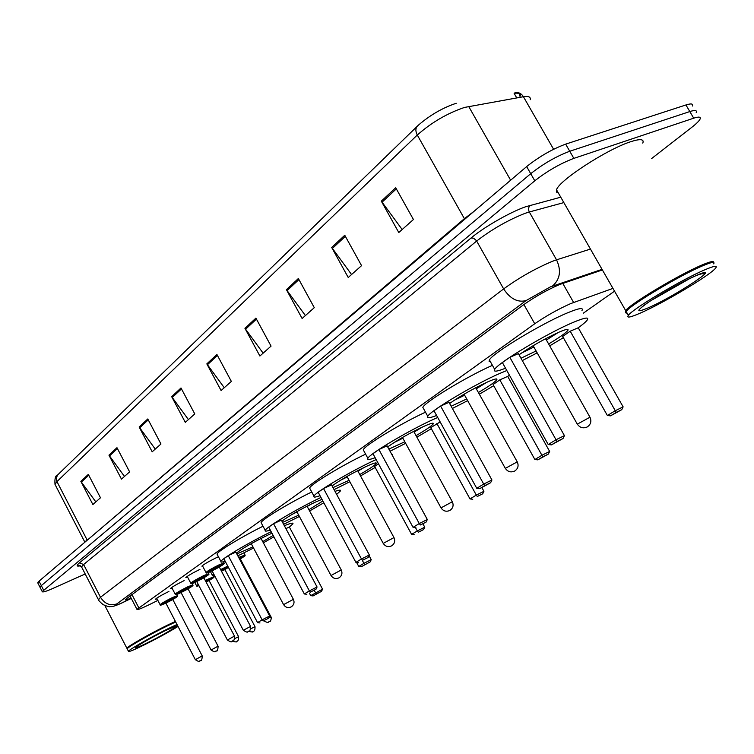 <?xml version="1.0" encoding="UTF-8"?>
<svg xmlns="http://www.w3.org/2000/svg" width="754" height="754" viewBox="0 0 754 754"><rect width="100%" height="100%" fill="white"/><g stroke="black" fill="none" stroke-linecap="round" stroke-linejoin="round"><path stroke-width="1.13" d="M202.675 566.197L201.874 566.141C203.882 564.275 208.707 561.466 216.341 557.715L218.453 556.782M612.955 288.396L570.665 303.608C558.262 309.112 546.282 315.822 534.737 323.758L136.974 609.383C137.058 610.184 141.139 608.619 149.198 604.699L157.878 600.41M583.398 313.117L614.548 291.167M187.671 577.253L185.833 577.583C187.755 575.792 192.468 573.049 199.97 569.364M172.129 588.299L170.347 588.62C172.195 586.895 176.804 584.227 184.174 580.599M157.124 598.959L155.39 599.279C157.171 597.63 161.686 595.01 168.924 591.447M602.399 269.941L559.449 284.588C546.933 289.998 534.925 296.756 523.427 304.87L125.258 599.609C125.107 600.288 127.049 599.769 131.102 598.063M85.193 573.982L52.422 588.638C45.787 591.551 42.384 592.531 42.224 591.579L534.784 180.809C547.347 170.97 560.373 163.495 573.851 158.378L693.718 118.18C698.901 116.512 701.022 116.813 700.07 119.085C699.109 121.017 696.328 123.779 691.729 127.369L651.71 158.481M37.879 583.087L39.038 581.174L526.66 166.587C539.148 156.643 552.145 149.16 565.651 144.137L685.942 104.957L689.825 111.564C695.028 109.914 697.158 110.244 696.225 112.553C697.158 110.244 695.028 109.914 689.825 111.564L569.751 151.252L689.825 111.564L693.718 118.18M526.66 166.587L530.722 173.693C543.248 163.797 556.254 156.323 569.751 151.252C556.254 156.323 543.248 163.797 530.722 173.693L41.31 585.604L530.722 173.693L534.784 180.809M40.132 587.489L41.31 585.604L40.132 587.489M95.833 501.91L80.857 481.363L92.883 504.53L100.48 497.772L88.331 474.398L80.857 481.363M124.476 476.443L108.953 455.162L121.469 479.12L129.622 471.863L116.964 447.688L108.953 455.162M155.249 449.073L139.141 427.009L152.185 451.797L160.97 443.993L147.775 418.96L139.141 427.009M188.415 419.582L171.676 396.67L185.296 422.363L194.777 413.927L180.988 387.98L171.676 396.67M402.165 229.527L381.317 201.158L398.791 232.534L413.437 219.508L395.699 187.746L381.317 201.158M351.562 274.522L331.685 247.444L348.225 277.491L361.552 265.644L344.767 235.248L331.685 247.444M305.398 315.568L286.416 289.668L302.118 318.49L314.286 307.67L298.358 278.518L286.416 289.668M263.127 353.155L244.946 328.329L259.894 356.029L271.054 346.114L255.908 318.113L244.946 328.329M224.268 387.716L206.832 363.88L221.092 390.534L231.355 381.411L216.916 354.474L206.832 363.88M530.203 99.688C530.778 96.88 528.516 95.89 523.427 96.719C521.118 93.157 518.186 91.913 514.643 92.968L516.49 92.742C519.855 92.61 521.023 93.826 519.987 96.389M417.697 125.843L418.856 124.759C430.459 114.862 442.918 107.699 456.236 103.279M685.942 104.957C691.145 103.326 693.294 103.684 692.389 106.022M519.657 95.815C520.081 93.524 518.243 92.714 514.134 93.373L516.744 97.907M626.678 312.373L625.914 312.42M625.603 312.382L625.669 310.61C629.628 304.201 679.543 274.305 702.323 264.871C710.268 261.525 713.991 260.714 713.491 262.439M558.384 193.043L556.405 192.044L556.518 189.782C558.827 180.621 607.121 149.151 630.759 141.695C640.372 138.595 644.378 139.075 642.785 143.137M626.81 312.59L626.027 311.251L626.781 310.299C632.389 303.155 680.325 274.626 702.238 265.531C708.572 262.854 712.21 261.808 713.161 262.411M627.168 313.221L625.547 312.816L626.602 310.95C632.257 303.758 680.702 274.937 702.832 265.738C711.578 262.062 715.188 261.44 713.68 263.872M639.995 313.23C630.184 317.491 626.31 318.188 628.374 315.323C632.389 309.017 682.37 279.187 705.122 269.678C714.387 265.757 717.865 265.257 715.555 268.179C710.164 275.276 662.662 303.504 639.995 313.23M702.323 273.155L700.796 274.202M505.529 368.216C496.782 371.665 493.173 372.061 494.699 369.394C497.555 363.117 547.395 333.145 573.163 322.401C584.538 317.632 589.251 316.812 587.291 319.96C586.056 321.685 583.04 324.295 578.243 327.773L570.212 331.204L562.644 336.444L607.385 415.511L615.273 410.723L570.212 331.204M490.468 361.826L489.11 361.354L489.421 359.95C492.155 353.447 541.872 323.353 567.696 312.778C579.11 308.075 583.86 307.34 581.956 310.582M519.044 354.776C531.344 346.256 544.812 338.64 559.449 331.958C566.141 329.13 568.931 328.631 567.828 330.45C565.67 333.108 559.27 337.613 548.629 343.965M536.103 350.968L520.986 358.235M557.018 441.476L551.447 444.879L563.021 438.526L557.018 441.476L556.018 439.752L564.426 435.633L518.394 353.617L509.827 357.321L502.371 362.57L548.224 444.53L556.018 439.752L509.827 357.321M563.342 337.679L549.694 345.86M537.168 352.863L522.305 360.582M616.159 412.429L610.514 415.84L621.767 409.667L616.159 412.429L615.273 410.723L623.134 406.868L578.224 327.745M610.514 415.84L607.385 415.511M623.134 406.868L621.767 409.667M551.447 444.879L548.224 444.53M564.426 435.633L563.021 438.526M558.233 332.486L546.405 340.035M533.889 347.038L521.334 353.155M534.058 345.144L533.389 346.152M589.892 417.085L545.905 339.149L544.699 339.187M127.294 648.544L126.879 648.251C127.266 646.612 150.583 633.313 167.35 625.198L175.418 621.428M127.275 648.61L127.379 648.28C128.416 646.338 151.092 633.445 167.36 625.566L175.578 621.73M127.322 649.1L127.237 648.694C128.284 646.744 151.196 633.718 167.642 625.754L175.71 621.984M178.029 626.442C168.472 632.286 156.992 638.544 143.599 645.207C133.364 650.202 128.312 652.229 128.453 651.286C128.849 649.684 152.176 636.404 168.943 628.261L177.011 624.472M436.604 415.482C429.526 418.178 426.576 418.451 427.763 416.312C429.978 410.968 475.152 384.012 500.1 373.305L506.829 370.534M423.663 408.875L422.824 407.358C424.936 401.995 466.801 376.614 492.428 365.332M449.62 403.475C460.477 395.85 473.239 388.621 487.904 381.797C494.718 378.847 497.668 378.188 496.763 379.809C494.85 382.184 488.799 386.378 478.601 392.372M466.773 398.904L451.146 406.246M484.737 485.623L479.789 488.649L490.628 482.711L484.737 485.623L483.7 484.068L491.947 479.987L448.998 402.353L440.619 406.067L433.984 410.732L476.773 488.309L483.7 484.068L440.619 406.067M509.412 375.162L507.706 376.425M493.7 385.699L479.553 394.078M467.725 400.61L452.381 408.47M542.852 456.811L537.819 459.855L548.375 454.078L542.852 456.811L541.919 455.265L549.657 451.439L507.687 376.397L499.817 379.875L493.059 384.549L534.888 459.535L541.919 455.265L499.817 379.875M537.819 459.855L534.888 459.535M549.657 451.439L548.375 454.078M479.789 488.649L476.773 488.309M491.947 479.987L490.628 482.711M486.622 382.372L476.528 388.649M464.709 395.181L454.059 400.374M517.197 461.768L475.717 387.744M375.153 457.716C369.366 459.846 366.944 460.044 367.867 458.309C369.583 453.729 410.864 429.28 434.964 418.687L437.706 417.48M363.918 451.043L363.239 449.799C364.889 445.322 400.676 423.616 425.482 412.174M387.679 446.924C397.226 440.11 409.356 433.23 424.059 426.283C430.958 423.239 434.031 422.438 433.286 423.88C431.58 426.029 425.831 429.94 416.029 435.633M404.804 441.769L388.876 449.101M420.317 524.972L426.085 522.098L420.317 524.972L419.262 523.549L427.329 519.525L387.094 445.84L378.904 449.535L372.966 453.71L413.069 527.348L419.262 523.549L378.904 449.535M431.335 428.696L416.877 437.179M405.652 443.314L390.025 451.222M440.166 421.929L430.751 427.631L470.006 498.931L476.321 495.095L436.82 423.437M477.282 496.509L482.701 493.804L477.282 496.509L476.321 495.095L483.917 491.306L481.881 487.612M472.767 499.252L470.006 498.931M483.917 491.306L482.701 493.804M415.897 527.677L413.069 527.348M427.329 519.525L426.085 522.098M422.466 427.009L414.087 432.089M402.862 438.225L394.078 442.532M320.016 495.689C315.247 497.386 313.24 497.536 313.975 496.123C315.304 492.183 352.815 470.072 376.161 459.563M310.158 489.026L309.611 488.008C310.912 484.219 341.901 465.425 365.605 454.162M332.09 485.934C340.393 479.864 351.939 473.295 366.727 466.226C373.673 463.107 376.84 462.193 376.246 463.484C374.71 465.425 369.215 469.101 359.771 474.53M349.083 480.317L332.995 487.612M362.551 560.269L368.178 557.432L362.551 560.269L361.477 558.959L369.356 555.001L331.515 484.879L323.532 488.535L318.188 492.296L355.907 562.371L361.477 558.959L323.532 488.535M391.439 453.795L392.693 454.775L392.278 455.331M375.172 467.423L360.535 475.934M349.837 481.721L334.079 489.629M378.451 463.785L374.634 466.434L411.609 534.388L417.301 530.929L415.511 527.64M418.291 532.23L423.607 529.562L418.291 532.23L417.301 530.929L424.747 527.187L423.003 523.983M414.21 534.699L411.609 534.388M424.747 527.187L423.607 529.562M358.574 562.701L355.907 562.371M369.356 555.001L368.178 557.432M364.568 467.235L357.943 471.156M347.255 476.943L340.346 480.345M270.271 530.015C266.313 531.391 264.635 531.495 265.219 530.335C266.275 527.027 298.254 508.111 320.959 497.451M261.544 523.427L261.091 522.588C262.138 519.355 289.253 502.918 311.741 491.985M281.911 521.165C288.999 515.811 300.017 509.516 314.965 502.296L321.986 499.355M322.863 500.976L308.923 509.695M298.707 515.189L282.562 522.381M310.45 592.088L315.945 589.317L310.45 592.088L309.366 590.882L317.066 586.998L281.355 520.109L273.561 523.728L268.726 527.131L304.333 593.973L309.366 590.882L273.561 523.728M335.03 491.382C339.3 489.874 341.081 489.742 340.384 490.995L336.652 494.388M323.824 502.777L309.602 510.967M299.385 516.462L283.608 524.332M361.232 566.782L370.129 561.909L361.232 566.782L358.763 566.471L363.928 563.332L362.514 560.712M364.927 564.539L363.928 563.332L371.222 559.656L369.055 555.632M358.763 566.471L356.604 562.456M371.222 559.656L370.129 561.909M306.85 594.293L304.333 593.973M317.066 586.998L315.945 589.317M311.93 503.729L307.198 506.471M296.982 511.966L292.081 514.398M253.561 548.035L237.83 555.839M225.154 561.193C221.855 562.324 220.441 562.409 220.913 561.438C221.761 558.62 249.433 542.22 271.176 531.721M217.369 554.727L217.001 554.02C217.84 551.24 241.789 536.735 263.033 526.226M236.407 553.144C242.194 548.526 252.722 542.484 267.99 535.02L271.977 533.229M273.155 535.425L262.731 541.636M252.948 546.867L236.822 553.926M263.231 620.938L268.584 618.214L263.231 620.938L262.138 619.816L269.649 616.009L235.842 552.079L228.255 555.641L223.863 558.733L257.566 622.625L262.138 619.816L228.255 555.641M284.343 525.717C290.733 523.125 293.57 522.503 292.882 523.86L289.357 527.027M273.9 536.839L263.353 542.805M313.061 595.943L321.515 591.324L313.061 595.943L310.723 595.651L322.561 589.166L289.338 526.999L285.898 528.62M316.426 593.907L314.154 590.41M310.723 595.651L309.328 593.04M322.561 589.166L321.515 591.324M259.951 622.945L257.566 622.625M269.649 616.009L268.584 618.214M263.627 537.121L261.101 538.554M251.308 543.785L248.707 545.095M562.748 283.363L573.606 302.467M523.889 304.531L534.737 323.758M131.846 594.388L138.783 607.771M602.06 269.357L550.335 286.897L526.056 300.582L116.936 603.85C114.523 605.82 116.305 605.453 122.271 602.738L131.262 598.365M98.51 599.807L100.489 597.243L503.644 288.914C519.101 277.698 535.378 268.481 552.484 261.28L556.537 259.828L529.308 211.978L525.199 213.288C507.96 220.102 491.787 229.348 476.669 241.026L83.619 564.529L81.526 566.867L81.781 567.357M80.376 565.792C76.408 566.706 76.116 565.726 79.481 562.842L471.014 238.028L473.587 238.198L476.387 240.564L503.644 288.914C510.213 298.829 517.687 302.722 526.056 300.582M471.014 238.028C483.795 227.237 510.43 211.978 525.679 206.747L560.75 197.19M573.851 158.378L565.651 144.137M43.572 590.033L39.038 581.174M552.352 286.143C560.109 279.432 561.504 270.658 556.537 259.828L590.448 249.074M563.851 202.6L529.308 211.978C528.073 209.292 528.413 207.067 530.316 205.295M116.936 603.85C110.225 606.131 104.74 603.926 100.489 597.243L83.619 564.529L79.481 562.842M87.228 540.203L464.389 218.651L473.946 211.412M84.938 542.154L87.021 539.779L56.946 481.599L55.004 484.398L55.372 485.114M553.596 149.273L523.427 96.719L464.473 107.436C447.179 113.317 431.458 122.516 417.292 135.023C415.341 131.177 415.435 128.152 417.565 125.956L418.856 124.759M468.668 106.437L510.637 180.215M417.235 126.286L57.511 475.086L56.201 478.385L56.946 481.599L417.292 135.023L464.718 219.263M207.397 364.776L217.435 355.436M245.54 329.262L256.445 319.112M287.029 290.639L298.933 279.564M332.335 248.462L345.36 236.332M382.005 202.223L396.331 188.886M172.214 397.528L181.478 388.904M139.66 427.838L148.246 419.855M109.453 455.963L117.417 448.545M81.347 482.136L88.765 475.227M647.733 308.047C635.499 313.099 635.886 311.053 648.911 301.93C665.311 291.261 681.239 282.382 696.705 275.304C726.177 262.439 674.641 296.605 647.733 308.047M690.051 278.405L650.89 300.639M533.248 345.897L577.244 424.04C579.835 427.754 583.191 428.715 587.3 426.924C590.834 424.445 591.72 421.203 589.958 417.207L577.31 424.163M146.662 643.162C122.44 655.169 141.997 641.965 165.72 630.419C189.782 618.572 169.405 632.088 146.662 643.162M464.068 394.201L505.274 468.281C507.706 471.797 510.854 472.72 514.728 471.033C518.055 468.696 518.893 465.642 517.253 461.863L505.331 468.385M402.457 437.48L440.977 507.81C443.267 511.146 446.236 512.023 449.902 510.439C453.05 508.224 453.861 505.331 452.325 501.749L441.024 507.885M346.981 476.443L383.192 543.332C385.351 546.509 388.169 547.347 391.646 545.839C394.644 543.747 395.416 540.995 393.974 537.583L383.23 543.398M296.822 511.664L330.978 575.434C333.014 578.469 335.7 579.27 339.017 577.828C341.873 575.83 342.627 573.21 341.27 569.958L331.006 575.49M251.242 543.662L283.561 604.585C285.493 607.488 288.056 608.252 291.233 606.876C293.966 604.962 294.691 602.455 293.41 599.345L283.579 604.633M219.555 564.595L224.098 563.04C225.38 563.049 223.778 564.378 219.291 567.017C225.144 563.455 225.239 562.918 219.565 565.406C210.215 569.77 201.497 575.905 211.195 571.278L211.177 571.287C203.571 574.378 207.831 572.597 205.974 572.465C207.868 570.75 212.392 568.12 219.555 564.595M211.61 570.524L217.463 566.885C220.272 565.651 220.262 565.886 217.435 567.621L219.329 566.386L219.273 567.008M243.325 630.287L250.564 626.404L219.301 567.074L212.081 570.91M213.288 569.807L211.299 570.561L212.053 570.844L243.306 630.259C249.206 634.048 247.369 630.825 248.207 631.579L248.848 631.192L248.226 631.569C248.5 629.892 250.026 634.208 250.564 626.404M206.068 572.625L202.374 565.623M190.847 583.304L190.762 583.153C192.59 581.504 197.02 578.931 204.051 575.462L208.613 573.869C209.876 573.898 208.292 575.198 203.863 577.79C209.669 574.265 209.735 573.756 204.07 576.263C194.805 580.599 186.379 586.527 195.974 581.928L196.775 581.617M196.304 581.24L202.034 577.687C204.852 576.442 204.843 576.678 202.015 578.403L203.919 577.168L203.853 577.79M234.532 636.206L203.891 577.847L195.965 581.937C187.19 585.368 193.156 583.021 190.762 583.153L187.228 576.405M232.779 637.017L234.541 636.235C234.004 643.907 232.515 639.656 232.223 641.315L232.845 640.938L232.241 641.305C231.374 640.589 233.212 643.746 227.397 640.023L232.779 637.017M227.416 640.052L196.747 581.56L196.012 581.277L198 580.514M175.248 594.256L175.164 594.114C176.926 592.521 181.252 590.024 188.17 586.603L192.732 584.981C193.787 585.132 192.223 586.414 188.048 588.827C193.797 585.358 193.844 584.868 188.189 587.385C179.018 591.702 170.885 597.422 180.376 592.861L181.083 592.597M180.611 592.229L186.219 588.761C189.037 587.507 189.037 587.734 186.21 589.449L188.114 588.214L188.057 588.836M218.113 646.272L188.085 588.893L180.357 592.87C171.601 596.32 177.539 593.964 175.164 594.114L171.705 587.479M216.351 647.092L218.123 646.301C217.557 653.878 216.134 649.656 215.842 651.296C214.975 650.589 216.841 653.69 211.092 650.033L216.351 647.092M215.861 651.286L216.445 650.938L215.861 651.286M211.111 650.061L181.054 592.54L180.329 592.267L182.327 591.494M160.178 604.831L160.102 604.699C161.799 603.172 166.04 600.721 172.826 597.356L177.407 595.717C178.434 595.867 176.898 597.121 172.789 599.487C178.472 596.065 178.491 595.603 172.855 598.12C161.102 604.293 158.585 606.056 165.305 603.407L165.927 603.2M165.465 602.842L170.96 599.458C173.778 598.195 173.769 598.412 170.941 600.118L172.864 598.893L172.798 599.505M202.261 655.999L172.826 599.553L165.296 603.417C156.521 606.904 162.487 604.529 160.102 604.699L156.709 598.176M200.498 656.828L202.27 656.027C201.704 663.473 200.319 659.316 200.027 660.938L200.602 660.589L200.046 660.928C199.169 660.24 200.998 663.294 195.352 659.693L200.498 656.828M195.361 659.722L165.899 603.153L165.192 602.88L167.19 602.088M238.698 557.489L245.031 555.019C243.957 556.282 247.991 554.181 240.328 558.912C246.021 555.444 246.153 554.916 240.715 557.31L239.037 558.12M239.235 558.488C241.007 557.734 241.092 557.885 239.47 558.94L240.375 558.299L240.319 558.912M270.988 616.895L240.356 558.968L239.574 559.138M268.697 617.988L270.997 616.923C271.921 617.14 270.328 622.333 270.121 621.136L268.726 621.965C267.793 621.305 269.828 624.208 264.032 620.872M212.204 574.982L213.552 573.69M220.62 569.581L227.765 566.131M228.113 566.791L220.95 570.203M213.891 574.35L212.996 575.208L214.211 574.944C212.637 575.472 211.94 575.434 212.128 574.84L210.441 571.626M221.111 570.505L223.175 569.468C225.861 568.271 225.851 568.497 223.146 570.156L224.965 568.968L224.909 569.581M250.884 628.723L255.003 626.678L224.937 569.638L221.44 571.127M253.363 631.277L252.76 631.645L253.363 631.277M224.899 569.572L228.415 567.376L224.899 569.572M196.587 585.83L198.217 584.369M205.211 580.363L213.655 576.763C215.126 576.603 213.608 577.847 209.084 580.505C214.654 577.14 214.739 576.659 209.32 579.072L205.531 580.976M198.556 585.01C196.869 586.178 196.982 586.395 198.896 585.66C197.143 586.348 196.351 586.358 196.502 585.698L194.815 582.474M205.682 581.268L207.35 580.439C210.036 579.242 210.027 579.458 207.322 581.108L209.15 579.92L209.084 580.533M238.584 636.668L209.112 580.58L206.012 581.881M234.852 638.534L238.594 636.696C238.773 642.219 236.464 641.023 236.37 641.579L236.963 641.22L236.388 641.569C237.161 642.182 235.842 642.059 232.402 641.22M129.933 595.811L136.974 609.383M80.216 565.717L78.689 565.679C78.699 565.01 79.641 565.406 81.526 566.867L98.303 599.402C98.256 600.165 99.858 601.909 103.1 604.633C107.332 606.442 109.782 607.093 110.442 606.565C112.11 606.923 115.946 605.716 121.969 602.936L131.281 598.403M42.224 591.579L37.709 582.748M516.49 92.742L517.941 92.638M84.872 542.201L55.004 484.398C54.571 478.592 55.438 475.463 57.596 475.001M625.669 310.61L556.518 189.782M626.027 311.251L625.349 311.063M626.781 310.299L626.602 310.95M628.374 315.323L626.159 311.468M641.466 307.34L641.673 307.302C645.556 303.061 681.305 281.581 696.489 275.436C704 272.816 706.489 272.213 703.953 273.627L699.985 273.966M494.699 369.394L489.421 359.95M567.828 330.45L567.215 329.366M126.879 648.251L104.853 605.528M128.453 651.286L127.172 648.808M136.474 646.687L136.304 646.885C141.328 643.275 151.111 637.79 165.673 630.448L176.125 626.046L173.797 625.943M427.763 416.312L422.824 407.358M496.763 379.809L496.273 378.932M367.867 458.309L363.239 449.799M433.286 423.88L432.89 423.164M413.757 431.495L452.277 501.664M313.975 496.123L309.611 488.008M376.246 463.484L375.926 462.89M357.679 470.675L393.937 537.517M265.219 530.335L261.091 522.588M307.029 506.17L341.232 569.901M220.913 561.438L217.001 554.02M261.035 538.431L293.381 599.298M224.013 562.88L223.42 561.749M208.538 573.728L207.981 572.663M192.666 584.85L191.997 583.568M177.341 595.585L176.728 594.416M244.946 554.869L243.919 552.918M248.735 631.296C252.213 632.135 253.551 632.257 252.741 631.654C252.826 631.107 255.229 632.257 255.003 626.678M213.58 576.621L212.882 575.293"/></g></svg>
